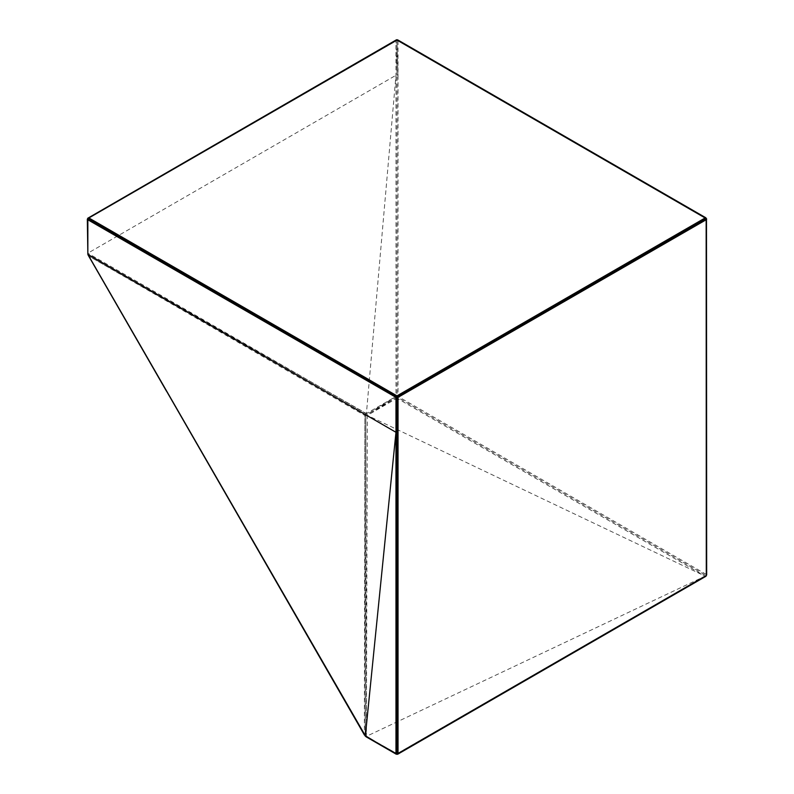 <?xml version="1.0" encoding="UTF-8"?>
<svg xmlns="http://www.w3.org/2000/svg" width="794" height="794" viewBox="0 0 794 794"><rect width="100%" height="100%" fill="white"/><g stroke="black" fill="none" stroke-linecap="round" stroke-linejoin="round"><path stroke-width="0.6" stroke-dasharray="3.97 2.98" d="M398.032 396.464L396.226 397.506L395.968 396.464L366.411 413.525L395.968 75.291L395.968 40.673L397 74.993L398.032 75.291L397 40.375L397.774 39.928L398.032 40.673L397 40.375L397 397.278L397.774 397.506L398.032 396.464L398.032 40.673L706.154 218.558L706.154 574.36L398.032 396.464L395.968 396.464L395.968 75.291L87.846 253.187L87.846 218.558L87.33 219.164L87.846 254.378L88.452 255.876L364.863 415.47L364.377 734.361L365.3 735.522L88.144 255.132M396.226 39.928L395.968 40.673L397 39.7L397 40.375L87.846 218.558L88.104 217.814L87.33 219.164M166.432 391.105L364.377 734.361M397 397.278L397 398.251L367.364 415.361L366.391 736.366L397.774 754.191M705.896 575.402L706.283 575.849L705.122 576.146L706.67 574.955L706.154 574.36L705.896 575.402L397.774 397.506L397 398.251L705.122 576.146L367.364 415.361L364.863 415.47L365.19 736.088L397.199 754.3M397 396.166L396.226 397.506L365.845 415.044L366.391 736.366L705.122 576.146L396.226 754.191M395.968 396.464L367.275 414.269L87.846 253.187L87.846 253.782L87.846 219.759M705.122 576.146L705.896 576.295M397 398.251L396.226 397.506L367.364 415.361L364.863 415.47L365.29 414.438L88.452 255.876M706.154 218.558L706.67 219.164L706.154 218.558M365.845 415.044L87.995 254.159M365.885 415.877L365.3 735.522L366.391 736.366M87.846 253.187L88.144 254.537L366.411 413.525L365.29 414.438L367.275 414.269L367.364 415.361"/><path stroke-width="1.19" d="M397 39.7L396.226 39.928L397.774 39.928L397 40.077L705.122 217.963L397 395.859L395.968 397.655L395.968 432.273L87.846 254.378L365.359 735.77L395.968 432.273L395.968 753.446L365.19 736.088M397 40.077L88.878 217.963L397 395.859L397.774 396.603L396.802 397.169L397 397.953L87.846 219.759L87.846 254.378L364.515 735.165L87.846 254.378M706.283 575.849L706.154 219.759L397 397.953L397 753.744L395.968 753.446L396.226 754.191L365.359 735.77M706.154 575.551L398.032 753.446L398.032 397.655L397.774 396.603L397 397.953M88.144 255.132L166.432 391.105M396.226 39.928L87.717 218.261L396.226 396.603L395.968 397.655M88.878 217.963L87.846 219.759L87.717 218.261L87.846 219.759M706.67 574.955L706.481 218.598L706.154 219.759L705.896 218.717L397.774 396.603M706.481 218.598L705.122 217.963M398.032 753.446L397.199 754.3L397 753.744L398.032 753.446L397.774 754.191L396.226 754.191L397 753.744M397.774 39.928L705.896 217.814M705.896 576.295L397.774 754.191M366.014 736.743L396.226 754.191M87.846 253.782L87.33 219.164M397 395.859L396.802 397.169M706.67 219.164L706.154 219.759"/></g></svg>
